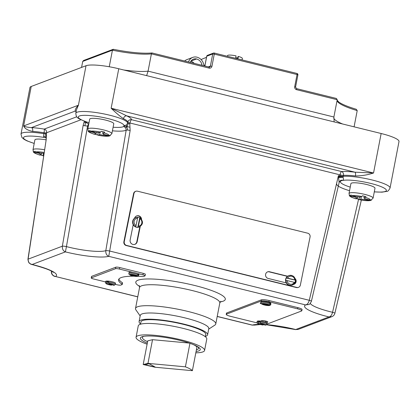 <?xml version="1.0" encoding="UTF-8"?>
<svg xmlns="http://www.w3.org/2000/svg" width="420" height="420" viewBox="0 0 420 420"><rect width="100%" height="100%" fill="white"/><g stroke="black" fill="none" stroke-linecap="round" stroke-linejoin="round"><path stroke-width="0.63" d="M184.632 61.005A7.613 7.198 -110.7 0 1 186.858 59.63L192.764 57.393A7.613 7.198 -110.7 0 1 196.875 57.157A9.14 8.636 -110.7 0 1 203.632 64.181A2.2 2.079 -110.7 0 0 204.876 65.74M188.543 61.971A7.613 7.198 -110.7 0 1 192.764 57.393M201.112 65.074L201.931 64.764A7.25 6.851 69.3 0 0 196.523 58.979A5.728 5.413 69.3 0 0 193.431 59.157A5.728 5.413 69.3 0 0 190.318 62.407M194.192 63.368A7.25 6.851 69.3 0 0 190.859 61.278M201.931 64.764A2.2 2.079 69.3 0 0 202.12 65.321M339.103 182.501L338.42 175.628L339.796 176.883L340.037 174.851L129.995 123.013A3.145 0.861 -76.1 0 1 131.523 119.705L341.565 171.544A29.547 5.276 10.9 0 1 354.984 172.195L126.62 115.831A3.145 2.51 -65.2 0 0 123.464 118.708C119.952 116.282 115.847 112.791 111.153 108.234L126.62 115.831A29.547 5.276 10.9 0 1 131.523 119.705A3.145 3.092 -1.5 0 0 127.848 122.173L127.67 123.107A26.402 4.715 10.9 0 0 105.767 114.303A26.402 4.715 10.9 0 0 77.07 112.208A26.402 4.715 10.9 0 0 75.799 113.3C76.398 117.936 76.692 117.794 85.066 121.438L87.523 122.22L85.58 122.294L85.05 121.433M270.764 304.563L269.971 305.435C267.734 305.77 265.12 305.387 262.132 304.28L269.656 305.24L270.737 304.437A5.03 0.898 10.9 0 1 270.764 304.563L270.937 303.655A5.03 0.898 -169.1 0 0 270.228 303.019A5.03 0.898 -169.1 0 0 264.317 301.529A5.03 0.898 -169.1 0 0 261.303 301.544A5.03 0.898 -169.1 0 0 261.062 301.749L260.883 302.663A5.03 0.898 10.9 0 1 261.125 302.453A5.03 0.898 10.9 0 1 265.199 302.589A5.03 0.898 10.9 0 1 269.987 303.896L268.905 304.694L261.634 303.812L260.967 303.329L260.883 302.663M266.464 322.618L267.687 322.151A3.208 0.572 -169.1 0 0 267.845 322.019A3.208 0.572 -169.1 0 0 265.246 320.943A3.208 0.572 -169.1 0 0 261.702 320.675L260.589 321.095A5.03 0.898 -169.1 0 1 266.464 322.618A5.03 0.898 -169.1 0 1 267.078 323.201L266.899 324.114L266.112 324.986L265.078 325.154L260.552 323.137L260.18 321.977A5.03 0.898 10.9 0 1 266.899 324.114A6.284 1.124 -169.1 0 0 266.915 324.114L301.529 311.015A6.284 1.124 -169.1 0 0 301.828 310.753A6.284 1.124 -169.1 0 0 297.581 308.837L268.931 301.77A6.284 1.124 -169.1 0 0 261.14 301.046L226.532 314.144A6.284 1.124 -169.1 0 0 226.228 314.407A6.284 1.124 -169.1 0 0 230.48 316.323L257.113 322.896M269.95 304.028L270.8 304.132A5.03 0.898 -169.1 0 0 270.044 303.592L269.987 303.896M270.8 304.132L270.737 304.437M260.589 321.095A5.03 0.898 -169.1 0 0 257.444 321.095A5.03 0.898 -169.1 0 0 257.197 321.3L257.024 322.214A5.03 0.898 10.9 0 1 257.266 322.004A5.03 0.898 10.9 0 1 258.29 321.867L258.657 323.027L263.13 325.043C257.57 324.093 258.305 323.705 257.408 323.29L257.024 322.214M260.18 321.977L260.243 321.673A5.03 0.898 -169.1 0 0 258.347 321.562L258.29 321.867M287.543 278.124L294.803 279.914A4.085 3.88 74 0 0 287.543 278.124L286.251 278.003A5.03 4.777 -106 0 0 285.757 280.439L287.054 280.56A4.085 3.88 74 0 0 294.315 282.35L287.054 280.56M136.742 215.885A3.769 3.586 -106 0 1 141.089 218.757M137.55 217.271A5.03 4.777 -106 0 1 139.724 217.849L139.876 217.828C143.588 221.372 143.32 224.459 139.083 227.089L138.778 227.173A5.03 4.777 -106 0 1 134.536 218.232A3.769 3.586 -106 0 1 141.566 219.334M227.414 56.291L227.546 55.592A7.544 1.349 10.9 0 1 227.913 55.282A7.544 1.349 10.9 0 1 236.056 55.87L235.715 57.629A7.544 1.349 10.9 0 1 238.066 58.212L238.403 56.448A7.544 1.349 10.9 0 1 242.361 58.448L242.083 59.913M115.337 284.261L114.545 285.138L113.348 285.269L108.985 283.285L108.617 282.13A5.03 0.898 10.9 0 1 115.337 284.261L115.521 283.29A5.03 0.898 -169.1 0 0 111.447 281.6A5.03 0.898 -169.1 0 0 105.887 281.18A5.03 0.898 -169.1 0 0 105.646 281.389L105.457 282.361A5.03 0.898 10.9 0 1 105.698 282.156A5.03 0.898 10.9 0 1 106.722 282.019L107.095 283.175L111.562 285.191C106.003 284.245 106.738 283.857 105.84 283.442L105.457 282.361M137.907 274.88L138.758 274.979A5.03 0.898 -169.1 0 0 138.007 274.439L136.862 275.546L129.596 274.659L128.93 274.176M138.758 274.979L138.7 275.284A5.03 0.898 10.9 0 1 138.721 275.41L138.91 274.439A5.03 0.898 -169.1 0 0 137.592 273.541A5.03 0.898 -169.1 0 0 133.04 272.417A5.03 0.898 -169.1 0 0 129.276 272.328A5.03 0.898 -169.1 0 0 129.029 272.538L128.845 273.509A5.03 0.898 10.9 0 1 129.087 273.305A5.03 0.898 10.9 0 1 133.161 273.436A5.03 0.898 10.9 0 1 137.944 274.743M108.617 282.13L108.675 281.825A5.03 0.898 -169.1 0 0 106.785 281.715L106.722 282.019M115.316 284.351L116.87 284.734A3.145 0.562 -169.1 0 0 120.766 285.096L122.094 284.592A3.145 0.562 -169.1 0 0 122.246 284.461A3.145 0.562 -169.1 0 0 122.036 284.193A52.18 9.319 10.9 0 1 118.566 279.778A52.18 9.319 10.9 0 1 121.081 277.62A52.18 9.319 10.9 0 1 133.938 276.192M137.939 276.281A52.18 9.319 10.9 0 1 142.312 276.523A3.145 0.562 -169.1 0 0 143.593 276.455L144.921 275.951A3.145 0.562 -169.1 0 0 145.073 275.819A3.145 0.562 -169.1 0 0 142.947 274.864L137.592 273.541M44 153.316L40.472 152.985L36.094 151.903L34.981 151.279L33.831 151.715L34.939 152.345L39.317 153.426L41.291 154.513L39.858 155.053L39.48 154.665M356.213 198.655L359.021 199.259L359.399 199.652L360.832 199.106L370.346 200.503L371.501 200.062L370.262 200.114L365.883 199.033L363.909 197.946L365.342 197.4L365.941 196.639L362.418 195.773L361.82 196.534L360.386 197.075L356.491 196.712L352.112 195.631L350.999 195.006L349.85 195.442L350.957 196.072L355.336 197.153L357.31 198.24L355.877 198.781L355.499 198.392M46.121 139.844A12.259 2.189 -169.1 0 0 35.485 139.393A12.259 2.189 -169.1 0 0 34.892 139.897L32.991 149.767A12.259 2.189 10.9 0 1 33.584 149.263A12.259 2.189 10.9 0 1 44.536 149.767M373.086 198.13L374.987 188.26A12.259 2.189 -169.1 0 0 365.054 184.139A12.259 2.189 -169.1 0 0 351.503 183.12A12.259 2.189 -169.1 0 0 350.91 183.624L349.01 193.494A12.259 2.189 10.9 0 1 349.603 192.99A12.259 2.189 10.9 0 1 363.148 194.014A12.259 2.189 10.9 0 1 373.086 198.13L370.681 200.445M94.993 134.185L98.175 135.182L99.614 134.642L109.127 136.033L110.282 135.597L109.043 135.644L104.664 134.563L102.69 133.476L104.123 132.935L104.722 132.174L101.199 131.303L100.601 132.064L99.167 132.605L95.272 132.248L90.888 131.166L89.78 130.536L88.625 130.972L89.738 131.602L94.117 132.683L96.091 133.77L94.658 134.316L94.28 133.922M111.867 133.665L113.767 123.795A12.259 2.189 -169.1 0 0 103.829 119.674A12.259 2.189 -169.1 0 0 90.284 118.65A12.259 2.189 -169.1 0 0 89.691 119.159L87.791 129.029A12.259 2.189 10.9 0 1 88.379 128.52A12.259 2.189 10.9 0 1 101.929 129.544A12.259 2.189 10.9 0 1 111.867 133.665L109.463 135.975M196.408 349.781A28.607 5.108 -169.1 0 0 197.206 349.534A28.607 5.108 -169.1 0 0 198.587 348.353A28.607 5.108 -169.1 0 0 197.699 346.705M143.84 336.331A28.607 5.108 -169.1 0 0 143.787 336.352A28.607 5.108 -169.1 0 0 142.406 337.533A28.607 5.108 -169.1 0 0 147.593 341.691M140.159 315.95L135.933 309.918A40.866 7.298 10.9 0 1 135.513 308.49A40.866 7.298 10.9 0 1 188.139 311.488A40.866 7.298 10.9 0 1 215.77 323.946A40.866 7.298 10.9 0 1 214.851 325.117L208.688 329.149M140.548 323.925A34.892 6.232 10.9 0 1 139.078 321.589L140.27 315.389A34.892 6.232 10.9 0 1 185.204 317.951A34.892 6.232 10.9 0 1 208.792 328.587L207.601 334.782A34.892 6.232 10.9 0 1 205.364 336.409M139.078 321.589A34.892 6.232 10.9 0 1 184.007 324.145A34.892 6.232 10.9 0 1 207.601 334.782M140.49 324.209L140.926 321.941A33.007 5.896 10.9 0 1 183.43 324.366A33.007 5.896 10.9 0 1 205.748 334.425L205.312 336.693M147.11 344.201A34.892 6.232 10.9 0 1 136.059 337.26A34.892 6.232 10.9 0 1 180.994 339.817A34.892 6.232 10.9 0 1 204.582 350.453A34.892 6.232 10.9 0 1 195.815 352.842M136.059 337.26L138.259 325.836A34.892 6.232 10.9 0 1 183.188 328.398A34.892 6.232 10.9 0 1 206.782 339.034L204.582 350.453M147.32 343.124A30.492 5.444 10.9 0 1 140.38 338.09A30.492 5.444 10.9 0 1 179.645 340.326A30.492 5.444 10.9 0 1 200.261 349.624A30.492 5.444 10.9 0 1 196.077 351.482M84.378 121.186L83.113 125.559L87.575 126.073L66.439 246.603A30.492 5.444 -169.1 0 0 105.803 250.661A3.145 0.446 9.7 0 1 109.673 251.034L108.775 256.342C106.612 255.407 105.62 253.512 105.803 250.661L126.184 130.111L127.67 130.042L126.352 125.087L123.995 125.57L123.742 126.483L125.68 127.811L127.029 126.635L123.979 126.047M355.451 175.964A3.145 1.155 -83.2 0 0 354.984 172.195L373.543 172.993C367.642 174.935 361.61 175.922 355.451 175.964A26.402 4.715 -169.1 0 0 343.46 175.382L343.266 176.316A26.402 4.715 10.9 0 1 372.666 180.112A26.402 4.715 10.9 0 1 390.049 188.044L399 141.561A26.402 4.715 -169.1 0 0 381.15 133.508L118.755 68.754A26.402 4.715 -169.1 0 0 86.021 65.725L31.227 86.462A26.402 4.715 -169.1 0 0 29.951 87.554L21 134.043A26.402 4.715 10.9 0 1 22.276 132.951A26.402 4.715 10.9 0 1 43.864 133.697L44.016 132.762A26.402 4.715 -169.1 0 0 32.676 131.429C27.678 130.358 24.659 128.53 23.62 125.948C25.132 126.814 27.773 127.365 31.547 127.596A3.145 1.806 -86.4 0 1 32.676 131.429M76.167 111.384A3.145 2.872 -55.2 0 0 75.196 111.074C75.075 109.463 76.151 107.504 78.419 105.205L76.466 109.825L75.799 113.3M139.724 217.849L137.823 227.293A5.03 4.777 -106 0 1 135.471 226.711L135.566 226.684A5.03 4.777 -106 0 1 137.471 217.245L136.001 217.508A5.03 4.777 -106 0 0 134.536 218.232M137.823 227.293L138.39 226.233A4.085 3.88 74 0 0 139.907 218.694L138.39 226.233M294.315 282.35L294.945 282.66A5.03 4.777 -106 0 1 292.036 285.154L291.732 285.238A5.03 4.777 -106 0 1 287.611 276.213A5.03 4.777 -106 0 1 288.955 275.572L289.259 275.483A5.03 4.777 -106 0 1 291.627 275.441M286.251 278.003L295.481 280.187C294.824 276.581 292.75 275.011 289.259 275.483A5.03 4.777 -106 0 0 286.346 277.977M295.344 280.25A5.03 4.777 -106 0 1 294.913 282.555M339.838 175.781A3.145 0.478 -168 0 0 343.266 176.316L343.088 177.298C343.649 179.398 343.586 180.411 342.893 180.322L342.568 180.338A3.145 2.993 66.2 0 0 340.715 180.495L340.715 180.495A3.145 2.993 66.2 0 0 340.3 180.721M311.404 301.276C310.338 303.497 309.451 304.568 308.742 304.495L305.597 304.915C307.282 304.589 308.511 303.051 309.283 300.295A3.145 0.493 -167 0 1 311.404 301.276L339.181 182.369L340.221 180.779A3.145 3.035 -126.8 0 1 342.893 180.322A3.145 2.777 128.6 0 0 342.61 180.296A3.145 2.993 46.5 0 0 340.095 180.873M27.925 259.324A3.145 0.63 8.7 0 1 28.082 259.166C27.977 261.991 29.326 263.76 32.135 264.479L31.626 264.437C31.248 264.548 30.324 263.97 28.843 262.71L27.925 259.324L46.211 139.529L46.452 133.697L43.864 133.697L43.643 137.372L46.316 137.818M89.003 122.714L87.523 122.22M260.867 302.82L260.368 303.009A3.208 0.572 -169.1 0 0 260.216 303.14A3.208 0.572 -169.1 0 0 261.765 303.954M270.228 303.019A3.208 0.572 -169.1 0 0 270.317 302.915A3.208 0.572 -169.1 0 0 267.902 301.875A3.208 0.572 -169.1 0 0 264.317 301.529M145.073 275.819L145.367 274.302A3.145 0.562 -169.1 0 0 143.241 273.346L119.737 267.545A3.145 0.562 -169.1 0 0 115.841 267.183L91.686 276.329A3.145 0.562 -169.1 0 0 91.534 276.455L91.24 277.977A3.145 0.562 -169.1 0 0 93.366 278.933L105.541 281.935M122.246 284.461L122.54 282.944A3.145 0.562 -169.1 0 0 122.33 282.676A52.18 9.319 10.9 0 1 118.886 279.053M301.828 310.753L302.064 309.54A6.284 1.124 -169.1 0 0 297.812 307.624L269.168 300.552A6.284 1.124 -169.1 0 0 261.377 299.833L226.763 312.931A6.284 1.124 -169.1 0 0 226.464 313.194L226.228 314.407M147.971 363.368L143.194 364.529L154.948 367.217L192.381 370.681A27.347 4.883 -169.1 0 0 185.404 366.833L147.971 363.368L152.534 339.68L147.756 340.841L143.194 364.529M149.105 363.673L144.905 364.749L155.216 367.106L149.105 363.673L144.905 364.749M189.221 343.077L152.534 339.68M192.381 370.681L196.943 346.994A27.347 4.883 -169.1 0 0 193.52 344.668M136.043 225.65L137.56 218.117A4.085 3.88 74 0 0 136.043 225.65L135.566 226.684M238.403 56.448L237.993 56.605L237.704 58.107M138.721 275.41L137.545 276.392C135.324 276.544 132.841 276.124 130.095 275.126L137.618 276.087L138.7 275.284M133.04 272.417L119.448 269.062A3.145 0.562 -169.1 0 0 115.547 268.7L91.392 277.846A3.145 0.562 -169.1 0 0 91.24 277.977M40.194 154.928L43.622 155.831M298.294 287.411L297.917 287.522A3.145 2.987 -106 0 1 296.431 287.548L126.2 245.532A3.145 2.987 -106 0 1 123.879 241.763L133.581 193.625A3.145 2.987 -106 0 1 135.644 191.326L136.022 191.216A3.145 2.987 -106 0 1 137.503 191.195L307.739 233.205A3.145 2.987 -106 0 1 310.06 236.975L300.358 285.117A3.145 2.987 -106 0 1 296.809 287.438L126.578 245.427A3.145 2.987 -106 0 1 124.257 241.652L133.954 193.515A3.145 2.987 -106 0 1 136.022 191.216M129.969 127.192L129.817 123.947L128.268 123.506L127.029 126.635L129.969 127.192L130.158 130.436L109.673 251.034L309.283 300.295L338.42 175.628L339.801 175.97A3.145 0.452 -169.8 0 0 343.245 176.405M297.985 329.485L295.706 329.527L297.985 329.485L331.784 316.691L328.976 316.937C330.64 316.612 331.837 315.063 332.561 312.281L358.591 199.211M66.439 246.603L65.404 251.885C63.168 250.95 62.155 249.055 62.354 246.194A3.145 0.436 9.7 0 1 66.439 246.603M55.004 276.46C54.658 276.575 50.899 275.032 51.398 271.352L51.398 271.352A3.145 0.625 8.7 0 1 51.529 271.205C51.408 274.034 52.736 275.798 55.514 276.502L137.75 296.877M217.219 316.407L252.336 325.075L254.279 325.117L252.336 325.075A35.201 6.284 10.9 0 1 259.828 324.377M98.054 135.198C102.538 136.127 106.113 136.437 108.77 136.122L109.688 135.902M98.238 132.52L97.802 134.794L98.175 135.182A9.902 1.769 -169.1 0 0 107.888 136.08M96.364 132.347L96.091 133.77M94.248 131.995L94.117 132.683M102.995 131.875L102.69 133.476M109.195 135.676L109.127 136.033M103.693 134.032L103.509 134.999M100.07 132.263L99.614 134.642M359.273 199.663C363.762 200.597 367.332 200.907 369.994 200.587L370.907 200.372M359.457 196.991L359.021 199.259L359.399 199.652A9.902 1.769 -169.1 0 0 369.106 200.55M43.438 153.263L43.003 155.531L43.381 155.925A9.902 1.769 -169.1 0 0 43.601 155.972M357.583 196.817L357.31 198.24M355.467 196.46L355.336 197.153M364.219 196.345L363.909 197.946M370.414 200.146L370.346 200.503M364.917 198.497L364.728 199.469M361.289 196.733L360.832 199.106M41.564 153.09L41.291 154.513M39.449 152.733L39.317 153.426M113.011 49.355L83.596 60.485L82.724 61.425L81.575 67.41M113.027 49.345L113.537 49.371L112.439 50.18L109.247 66.749M208.976 67.037A1.255 0.347 103.9 0 1 209.039 67.032L152.072 52.973L151.4 53.86L148.071 71.148L333.889 117.007L334.152 121.91M337.218 99.719L296.588 89.691A1.255 0.347 -76.1 0 0 296.504 88.615L336.383 98.459L337.218 99.719L333.889 117.007M337.071 100.123L338.767 102.023C341.911 104.276 347.739 106.691 356.26 109.268L357.21 110.597L354.086 126.83M146.638 75.632L148.071 71.148A41.06 7.334 -169.1 0 1 123.848 70.009M152.072 52.967L151.977 52.962C142.832 53.765 129.964 52.553 113.379 49.319M107.095 283.175A4.085 0.73 -169.1 0 0 106.916 284.03A4.085 0.73 -169.1 0 0 111.458 285.159L112.177 284.498M106.785 281.715L108.591 282.534M206.498 57.32L201.049 59.53M295.166 278.628A3.46 3.287 -106 0 1 293.517 284.419M286.256 282.912L268.154 278.444A3.46 3.287 -106 0 1 267.876 271.772A3.46 3.287 -106 0 1 269.504 271.745L287.611 276.213M140.233 226.579L137.198 241.647A3.769 3.586 -106 0 1 134.715 244.403A3.769 3.586 -106 0 1 130.153 239.909L133.219 224.695M139.834 226.8L136.82 241.757A3.769 3.586 -106 0 1 134.526 244.456M295.433 279.668A3.46 3.287 -106 0 1 293.627 284.398M267.687 271.829A3.46 3.287 -106 0 1 269.125 271.85L287.406 276.36M139.907 218.694L139.818 217.822M137.471 217.245L137.56 218.117M295.439 280.224L294.803 279.914M285.852 280.413A5.03 4.777 -106 0 0 292.036 285.154L294.945 282.66M185.404 366.833L189.934 343.319M155.216 367.106L149.095 363.736M265.004 322.04L266.784 321.368M268.748 302.453L269.262 302.258M258.657 323.027A4.085 0.73 -169.1 0 0 258.478 323.878A4.085 0.73 -169.1 0 0 263.025 325.012L263.744 324.345M258.347 321.562L260.159 322.387M125.68 127.811L126.184 130.111A26.717 4.772 10.9 0 1 125.522 130.431A26.717 4.772 10.9 0 1 112.413 130.814M127.67 130.042L130.158 130.436M83.989 122.362L85.58 122.294L84.934 125.575M88.883 123.365L87.575 126.073A26.717 4.772 10.9 0 0 88.316 126.289M88.426 123.916L85.58 122.294L85.423 121.574M128.268 123.506L127.67 123.107L126.352 125.087M43.575 136.033L46.158 137.214L46.326 136.621M45.465 133.828L46.158 137.214M361.352 200.062L334.871 313.315A3.145 0.488 -166.9 0 0 332.561 312.281A30.492 5.444 -169.1 0 1 310.249 303.403M338.814 177.503A3.145 0.866 153 0 1 339.796 176.883A3.145 0.562 -176.5 0 1 343.088 177.298L338.814 177.503M374.299 191.819A23.263 4.153 -169.1 0 0 385.256 191.447A23.263 4.153 -169.1 0 0 372.046 183.75A23.263 4.153 -169.1 0 0 342.919 180.422L342.305 180.422A3.145 2.877 76.6 0 0 340.993 180.401A3.145 2.877 76.6 0 0 340.893 180.427M190.995 61.073L196.523 58.979M123.995 125.57A23.263 4.153 -169.1 0 0 104.701 117.815A23.263 4.153 -169.1 0 0 79.422 115.973A23.263 4.153 -169.1 0 0 85.538 121.517M262.39 304.353A4.085 0.73 -169.1 0 0 266.264 305.371A4.085 0.73 -169.1 0 0 269.462 305.466A4.085 0.73 -169.1 0 0 269.656 305.24M264.915 325.122A4.085 0.73 -169.1 0 0 265.603 325.017A4.085 0.73 -169.1 0 0 264.632 324.077A4.085 0.73 -169.1 0 0 260.552 323.137M113.348 285.269A4.085 0.73 -169.1 0 0 114.035 285.164A4.085 0.73 -169.1 0 0 113.064 284.23A4.085 0.73 -169.1 0 0 108.985 283.285M136.862 275.546A4.085 0.73 -169.1 0 0 132.993 274.522A4.085 0.73 -169.1 0 0 129.791 274.428A4.085 0.73 -169.1 0 0 129.596 274.659M44.126 152.481A9.902 1.769 -169.1 0 0 36.094 151.903M361.82 196.534A9.902 1.769 -169.1 0 0 352.112 195.631M370.262 200.114A9.902 1.769 -169.1 0 0 365.342 197.4M100.601 132.064A9.902 1.769 -169.1 0 0 90.888 131.166M109.043 135.644A9.902 1.769 -169.1 0 0 104.123 132.935M139.566 286.414A45.581 8.138 10.9 0 1 137.996 280.203A45.581 8.138 10.9 0 1 194.497 285.432A45.581 8.138 10.9 0 1 223.115 301.208A45.581 8.138 10.9 0 1 220.206 301.938M215.77 323.946L219.802 302.988A40.866 7.298 -169.1 0 0 192.176 290.53A40.866 7.298 -169.1 0 0 141.524 285.847A40.866 7.298 -169.1 0 0 139.55 287.537L139.235 285.516M86.021 65.725L78.419 105.205L23.62 125.948L31.227 86.462M139.083 227.089A5.03 4.777 -106 0 1 137.917 227.262M43.643 137.372A23.263 4.153 -169.1 0 0 24.04 136.994A23.263 4.153 -169.1 0 0 34.22 143.399M113.106 127.229A23.578 4.21 -169.1 0 0 123.742 126.483M266.616 324.66A35.201 6.284 10.9 0 1 295.706 329.527L328.976 316.937A35.201 6.284 10.9 0 1 305.597 304.915L108.775 256.342A35.201 6.284 10.9 0 1 65.404 251.885L32.135 264.479A35.201 6.284 10.9 0 1 55.514 276.502L137.765 296.798M130.352 275.2A4.085 0.73 -169.1 0 0 134.925 276.318A4.085 0.73 -169.1 0 0 137.618 276.087M342.305 180.422A23.578 4.21 -169.1 0 0 350.238 187.121M123.464 118.708A26.402 4.715 -169.1 0 1 127.848 122.173A3.145 0.462 10.8 0 0 129.995 123.013L129.817 123.947M76.114 111.657A29.547 5.276 10.9 0 1 75.196 111.074L31.547 127.596A29.547 5.276 10.9 0 1 44.231 129.092L76.75 116.781M80.971 119.752L46.599 132.762L46.452 133.697M46.211 139.529L28.082 259.166L62.354 246.194L83.113 125.559M381.15 133.508L373.543 172.993L111.153 108.234L118.755 68.754M349.545 190.706A26.717 4.772 10.9 0 1 336.735 183.955M44.231 129.092A3.145 2.972 -110.7 0 1 46.599 132.762A3.145 0.578 9 0 1 44.016 132.762A3.145 0.473 -80.7 0 0 44.231 129.092M340.037 174.851A3.145 0.861 103.9 0 1 341.565 171.544A3.145 2.546 -93.6 0 1 343.46 175.382A3.145 0.478 -168 0 1 340.037 174.851M89.738 131.602A9.902 1.769 -169.1 0 0 94.658 134.316M350.957 196.072A9.902 1.769 -169.1 0 0 355.877 198.781M34.939 152.345A9.902 1.769 -169.1 0 0 39.858 155.053M208.383 66.869L210.383 66.108A1.255 1.186 -110.7 0 1 209.654 66.995L209.039 67.032A1.255 0.347 103.9 0 1 209.123 68.103L151.4 53.86A41.06 7.334 10.9 0 1 112.439 50.18L82.724 61.425M209.123 68.103A2.515 2.378 69.3 0 0 211.942 66.255L214.279 54.107A1.255 0.347 -76.1 0 0 214.195 53.03A1.255 0.347 -76.1 0 0 214.127 53.035A1.255 1.186 69.3 0 0 212.72 53.965L206.761 56.217L204.876 66.003M211.942 66.255L210.383 66.108L212.72 53.965L214.279 54.107L297.05 74.534L294.709 86.683A2.515 2.378 69.3 0 0 296.588 89.691M333.748 117.968A41.108 7.34 -169.1 0 0 342.61 124M357.21 110.597A41.108 7.34 10.9 0 1 337.06 100.553M294.709 86.683L295.559 87.066L296.504 88.615A1.255 0.347 -76.1 0 0 296.436 88.62M297.901 74.918A1.255 1.255 0 0 0 296.966 73.458A1.255 0.347 -76.1 0 1 297.05 74.534L297.901 74.918L295.559 87.066M206.734 56.343L206.761 56.217A1.255 1.186 69.3 0 1 207.491 55.33A1.255 1.255 0 0 0 206.698 56.27L204.829 65.993M207.491 55.33L213.449 53.078A1.255 1.255 0 0 1 214.195 53.03L296.966 73.458A1.255 0.347 -76.1 0 0 296.898 73.463M209.654 66.995A1.255 1.186 -110.7 0 1 209.092 67.058M122.036 284.193L122.33 282.676M142.947 274.864L143.241 273.346M119.448 269.062L119.737 267.545M115.547 268.7L115.841 267.183M91.392 277.846L91.686 276.329M126.578 245.427L126.2 245.532M124.257 241.652L123.879 241.763M296.809 287.438L296.431 287.548M133.954 193.515L133.581 193.625M137.198 241.647L136.82 241.757M269.504 271.745L269.125 271.85M297.581 308.837L297.812 307.624M268.931 301.77L269.168 300.552M261.14 301.046L261.377 299.833M226.532 314.144L226.763 312.931M267.687 322.151L267.75 321.841M270.175 302.993L270.223 302.731M268.905 304.694A4.085 0.73 -169.1 0 0 264.327 303.576A4.085 0.73 -169.1 0 0 261.634 303.812M390.049 188.044C388.747 190.449 387.713 191.552 386.951 191.352L382.011 192.16L374.288 191.888M128.845 273.509L128.924 274.176M198.587 348.353L198.765 347.413M340.993 180.401L339.938 181.01M135.513 308.49L139.55 287.537M142.406 337.533L142.59 336.593M53.251 272.36C51.613 270.517 44.404 267.881 31.626 264.437M295.712 329.616L266.511 324.76M260.432 324.539L254.279 325.117M217.203 316.486L252.336 325.159M220.847 301.235L219.802 302.988M87.791 129.029C88.673 131.492 86.236 131.45 94.516 134.327M349.01 193.494C349.892 195.956 347.456 195.919 355.74 198.791M32.991 149.767C33.873 152.229 31.437 152.192 39.721 155.064M43.596 156.009L43.255 155.935M85.066 121.438L85.596 121.658L85.292 121.375M46.242 137.324L46.058 139.687M34.204 143.462L26.927 140.842L24.035 139.314L21.914 137.477L21 134.043M334.871 313.315C334.441 314.942 333.412 316.066 331.784 316.691L331.784 316.691"/></g></svg>
